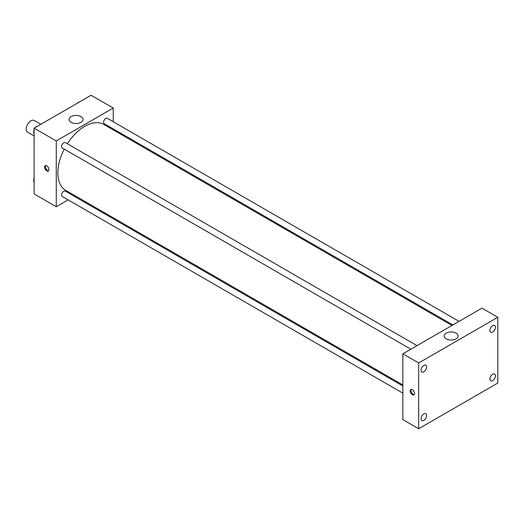 <?xml version="1.0" encoding="UTF-8"?>
<svg xmlns="http://www.w3.org/2000/svg" width="524" height="524" viewBox="0 0 524 524"><rect width="100%" height="100%" fill="white"/><g stroke="black" fill="none" stroke-linecap="round" stroke-linejoin="round"><path stroke-width="0.79" d="M40.826 124.267L34.302 120.507A6.714 3.878 120 0 0 29.128 122.302A6.714 3.878 120 0 0 26.2 129.061A6.714 3.878 120 0 0 27.589 132.133L34.112 135.899M68.12 199.88L56.271 206.725L34.112 193.932L34.112 128.144L91.084 95.257L113.243 108.042L113.243 121.732M75.194 195.799L74.297 196.317M64.249 149.111A38.049 21.969 120 0 0 57.85 172.913A38.049 21.969 120 0 0 65.729 190.336L402.845 384.963M451.97 325.463L103.778 124.437A38.049 21.969 120 0 0 67.341 143.759M113.243 128.865L113.243 129.9M56.271 206.725L56.271 140.936L113.243 108.042M459.044 321.376L107.315 118.306A3.092 1.782 120 0 0 104.938 119.138A3.092 1.782 120 0 0 103.588 122.243A3.092 1.782 120 0 0 104.224 123.657L452.867 324.946M402.845 386.005L65.284 191.109A3.092 1.782 120 0 0 62.9 191.935A3.092 1.782 120 0 0 61.557 195.046A3.092 1.782 120 0 0 62.192 196.461L402.845 393.131M410.836 349.213L62.192 147.925A3.092 1.782 -60 0 1 62.192 144.355A3.092 1.782 -60 0 1 65.284 142.574L417.012 345.644M56.271 140.936L34.112 128.144M71.107 122.321A6.995 4.035 180 0 1 69.057 119.465A6.995 4.035 180 0 1 76.052 115.431A6.995 4.035 180 0 1 83.047 119.465A6.995 4.035 180 0 1 78.724 123.199A6.995 4.035 180 0 1 71.107 122.321M48.948 169.606A3.079 1.775 60 0 1 48.313 171.014A3.079 1.775 60 0 1 45.234 169.239A3.079 1.775 60 0 1 45.234 165.682A3.079 1.775 60 0 1 47.605 166.508A3.079 1.775 60 0 1 48.948 169.606M48.66 170.693A3.079 1.775 60 0 1 46.033 168.774A3.079 1.775 60 0 1 45.686 165.545M402.845 419.613L402.845 353.824L481.975 308.138L497.8 317.275L497.8 383.064L418.669 428.743L402.845 419.613M418.669 428.743L418.669 362.962L402.845 353.824M414.517 393.459A3.079 1.775 60 0 1 413.881 394.867A3.079 1.775 60 0 1 410.803 393.085A3.079 1.775 60 0 1 410.803 389.535A3.079 1.775 60 0 1 413.174 390.36A3.079 1.775 60 0 1 414.517 393.459M418.669 362.962L497.8 317.275M456.063 338.864A6.995 4.035 180 0 1 448.439 339.735A6.995 4.035 180 0 1 444.123 336.008A6.995 4.035 180 0 1 451.112 331.967A6.995 4.035 180 0 1 458.107 336.008A6.995 4.035 180 0 1 456.063 338.864M492.658 325.673A3.923 2.266 120 0 0 489.881 330.474A3.923 2.266 120 0 0 490.693 332.268A3.923 2.266 120 0 0 494.617 330.002A3.923 2.266 120 0 0 494.617 325.476A3.923 2.266 120 0 0 492.658 325.673M423.818 365.418A3.923 2.266 120 0 0 421.041 370.219A3.923 2.266 120 0 0 421.853 372.014A3.923 2.266 120 0 0 425.776 369.748A3.923 2.266 120 0 0 425.776 365.221A3.923 2.266 120 0 0 423.818 365.418M423.818 413.953A3.923 2.266 120 0 0 421.041 418.755A3.923 2.266 120 0 0 421.853 420.549A3.923 2.266 120 0 0 425.776 418.283A3.923 2.266 120 0 0 425.776 413.757A3.923 2.266 120 0 0 423.818 413.953M492.658 374.208A3.923 2.266 120 0 0 489.881 379.009A3.923 2.266 120 0 0 490.693 380.804A3.923 2.266 120 0 0 494.617 378.538A3.923 2.266 120 0 0 494.617 374.012A3.923 2.266 120 0 0 492.658 374.208M414.229 394.546A3.079 1.775 60 0 1 411.602 392.627A3.079 1.775 60 0 1 411.255 389.398M34.112 133.397L33.516 132.546L34.112 131.007M35.54 127.319L39.732 124.902M34.112 132.893L33.516 132.546M34.112 129.199A3.092 1.782 120 0 0 33.857 130.522A3.092 1.782 120 0 0 33.995 131.314M36.968 126.441A3.092 1.782 120 0 0 35.023 127.62M77.578 103.051L81.764 100.634M79 102.173A3.092 1.782 120 0 0 77.054 103.352M34.112 181.933L33.516 181.081L34.112 179.542M34.112 181.428L33.516 181.081M34.112 177.734A3.092 1.782 120 0 0 33.857 179.057A3.092 1.782 120 0 0 33.995 179.85"/></g></svg>
